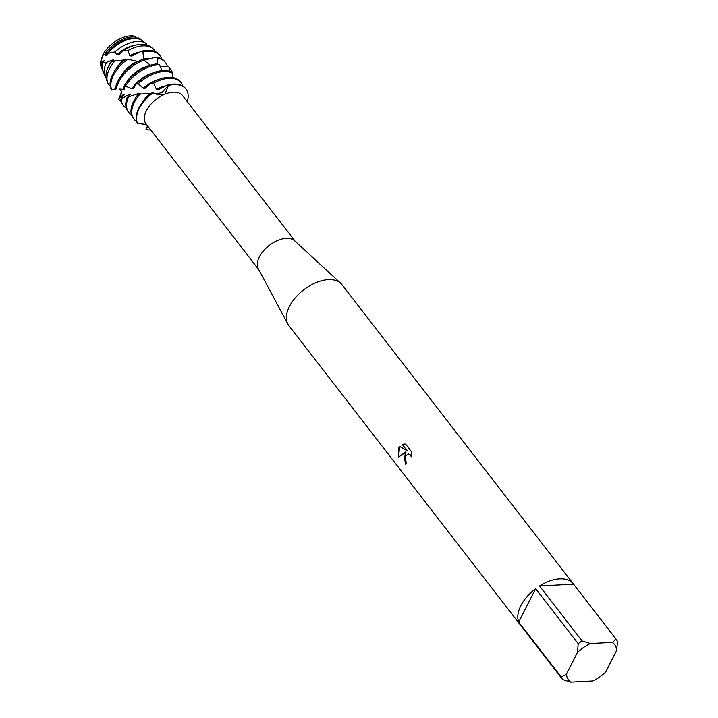 <?xml version="1.0" encoding="UTF-8"?>
<svg xmlns="http://www.w3.org/2000/svg" width="718" height="718" viewBox="0 0 718 718"><rect width="100%" height="100%" fill="white"/><g stroke="black" fill="none" stroke-linecap="round" stroke-linejoin="round"><path stroke-width="1.08" d="M136.375 38.054L138.798 37.91A24.062 13.795 -37.7 0 1 138.816 37.919L138.834 37.928M101.615 67.842A24.062 13.795 -37.7 0 1 100.565 61.757L102.782 54.9A24.062 13.795 -37.7 0 1 133.234 35.9L135.846 37.174L136.716 38.593M520.559 625.198A33.513 19.224 -37.7 0 1 520.281 624.848L288.878 325.613A33.513 19.224 -37.7 0 1 287.873 324.06L258.363 268.936A23.093 13.247 -37.7 0 1 259.44 256.82A23.093 13.247 -37.7 0 1 276.807 240.808A23.093 13.247 -37.7 0 1 294.721 240.817L340.655 283.242A33.513 19.224 -37.7 0 1 341.903 284.606L573.305 583.842A33.513 19.224 -37.7 0 1 573.574 584.201L616.125 639.226A33.513 19.224 -37.7 0 1 617.435 641.65L616.69 650.418L605.705 672.066A29.052 16.658 -37.7 0 1 592.835 680.951L570.792 682.1A29.052 16.658 -37.7 0 1 566.475 674.112L561.261 677.092L518.71 622.066A33.513 19.224 -37.7 0 1 520.837 605.705A33.513 19.224 -37.7 0 1 535.655 588.67L578.196 643.696A33.513 19.224 -37.7 0 1 582.11 640.995L539.559 585.978A33.513 19.224 -37.7 0 1 573.305 583.842M155.896 94.04L161.963 92.532L168.425 85.415L164.978 94.157A23.093 13.247 -37.7 0 1 182.569 95.611L295.197 241.257M164.978 94.157L158.346 94.839L152.18 92.721A29.797 17.088 142.3 0 0 138.906 107.942A29.797 17.088 142.3 0 0 137.47 123.487L146.499 124.465M258.668 269.501L146.041 123.864A23.093 13.247 -37.7 0 1 146.418 110.671A23.093 13.247 -37.7 0 1 163.722 94.695M287.873 324.06A33.513 19.224 -37.7 0 1 289.426 306.469A33.513 19.224 -37.7 0 1 314.646 283.233A33.513 19.224 -37.7 0 1 340.655 283.242M403.83 454.395L405.715 451.766L398.382 457.375L398.678 447.745L399.585 446.399L407.088 450.698L402.259 444.451L405.571 444.101L411.54 451.801L411.261 456.819L410.445 455.032L408.183 453.893L405.428 456.469L405.571 460.588L406.505 462.392A33.513 19.224 142.3 0 0 405.688 464.779L403.83 454.395M139.292 108.436A29.797 17.088 -37.7 0 1 153.284 92.694L153.284 92.694A29.797 17.088 -37.7 0 0 139.292 108.436A29.797 17.088 -37.7 0 0 137.632 123.532L137.632 123.532A29.797 17.088 -37.7 0 1 139.292 108.436M186.77 101.041L187.802 99.416A29.797 17.088 -37.7 0 0 168.425 85.415L161.963 92.532L156.273 94.076M405.715 464.663L405.715 451.766M408.237 453.884L410.561 455.024L411.315 456.549M404.288 444.02L402.376 444.451L407.088 450.698M399.657 446.443L398.472 457.276M147.917 126.296L146.014 129.59L147.531 125.794L146.786 128.244M102.539 69.942A24.565 14.091 -37.7 0 1 101.929 68.757L101.202 66.998A24.062 13.795 -37.7 0 1 100.565 61.757L103.096 55.322M150.708 129.895A29.797 17.088 -37.7 0 1 146.014 129.59A29.797 17.088 -37.7 0 0 150.708 129.895M520.281 624.848A33.513 19.224 -37.7 0 1 520.02 624.498L562.562 679.515L570.792 682.1M616.125 639.226L612.373 642.43A29.052 16.658 -37.7 0 1 616.69 650.418M612.373 642.43L590.331 643.579L582.11 640.995M578.196 643.696L577.46 652.465A29.052 16.658 -37.7 0 1 590.331 643.579M577.46 652.465L566.475 674.112M562.562 679.515A33.513 19.224 -37.7 0 1 561.261 677.092M539.559 585.978L573.574 584.201M518.71 622.066L535.655 588.67M137.12 38.637L138.798 37.91L141.509 40.154A24.565 14.091 -37.7 0 1 141.814 40.513M119.421 89.086L124.69 89.31L123.81 86.582L125.39 86.169L131.977 88.709L133.449 88.601L136.196 84.006L138.26 83.728L143.241 88.26L145.081 88.287L151.292 83.055L153.616 83.144A29.797 17.088 -37.7 0 1 169.017 78.307A29.797 17.088 -37.7 0 1 181.089 82.741A29.797 17.088 -37.7 0 1 182.65 85.648L182.56 85.918M153.616 83.144L156.434 89.292A23.398 13.418 -37.7 0 1 165.696 85.891M156.434 89.292L158.498 89.597L167.321 85.11L168.425 85.415A29.797 17.088 -37.7 0 1 185.935 89.005A29.797 17.088 -37.7 0 1 187.802 99.416M134.446 102.171A29.797 17.088 -37.7 0 1 139.947 94.13L138.062 94.498A29.797 17.088 142.3 0 0 133.683 101.184A29.797 17.088 142.3 0 0 133.189 118.21L133.952 119.188A29.797 17.088 -37.7 0 1 134.446 102.171M185.738 88.763A29.797 17.088 142.3 0 0 185.549 88.511A29.797 17.088 142.3 0 0 173.478 84.078A29.797 17.088 142.3 0 0 167.321 85.11M181.089 82.741L180.326 81.753A29.797 17.088 142.3 0 0 168.254 77.32A29.797 17.088 142.3 0 0 151.292 83.055M143.241 88.26A23.398 13.418 -37.7 0 1 158.095 79.689M138.26 83.728A29.797 17.088 -37.7 0 1 163.794 71.549A29.797 17.088 -37.7 0 1 172.841 73.371L171.072 71.872A29.797 17.088 142.3 0 0 163.031 70.561A29.797 17.088 142.3 0 0 136.196 84.006M127.194 97.253A29.797 17.088 142.3 0 0 127.966 111.452L128.728 112.439A29.797 17.088 -37.7 0 1 128.531 96.858L127.194 97.253M127.768 97.083L130.523 94.121L129.393 94.211L120.624 99.317A29.797 17.088 142.3 0 0 122.742 104.693L123.505 105.681A29.797 17.088 -37.7 0 1 121.297 99.12M128.899 96.23A23.398 13.418 -37.7 0 1 129.393 94.211M131.977 88.709A23.398 13.418 -37.7 0 1 152.862 72.931M126.278 108.149A29.797 17.088 -37.7 0 1 123.505 105.681M125.39 86.169A29.797 17.088 -37.7 0 1 158.57 64.791A29.797 17.088 -37.7 0 1 159.396 64.764L157.215 63.848A29.797 17.088 142.3 0 0 123.81 86.582M170.642 69.224L169.879 68.246A29.797 17.088 142.3 0 0 168.461 66.756L169.995 68.479A29.797 17.088 -37.7 0 1 170.642 69.224A29.797 17.088 -37.7 0 1 172.464 73.048M120.624 99.317L124.304 94.264L123.693 94.166L118.614 99.335L121.53 92.164L120.525 95.476M123.972 95.135A23.398 13.418 -37.7 0 1 123.693 94.166M121.055 101.391A29.797 17.088 -37.7 0 1 118.614 99.335M165.409 62.475L164.655 61.488A29.797 17.088 142.3 0 0 155.86 57.126L157.897 58.284A29.797 17.088 -37.7 0 1 165.409 62.475A29.797 17.088 -37.7 0 1 167.348 66.756M116.343 88.835A29.797 17.088 -37.7 0 1 118.766 81.897A29.797 17.088 -37.7 0 1 143.779 60.168L141.428 59.818A29.797 17.088 142.3 0 0 118.003 80.91A29.797 17.088 142.3 0 0 115.401 89.14M107.054 55.223L108.032 53.347L115.015 51.849L116.729 54.846L118.551 54.864L123.146 50.79L127.966 50.493L129.859 55.753L131.861 56.076L140.647 51.472L142.963 52.046L143.582 59.109L145.548 59.845L155.86 57.126M143.582 59.109A23.398 13.418 -37.7 0 1 147.495 58.535A23.398 13.418 -37.7 0 1 150.044 58.589M120.588 96.356A29.797 17.088 -37.7 0 1 120.032 96.248M142.963 52.046A29.797 17.088 -37.7 0 1 148.114 51.283A29.797 17.088 -37.7 0 1 160.186 55.717A29.797 17.088 -37.7 0 1 161.873 59.02M111.811 90.064A29.797 17.088 -37.7 0 1 113.543 75.139A29.797 17.088 -37.7 0 1 127.813 59.199L125.578 59.307A29.797 17.088 142.3 0 0 112.78 74.151A29.797 17.088 142.3 0 0 111.523 90.028L115.436 88.799M160.186 55.717L159.423 54.73A29.797 17.088 142.3 0 0 147.352 50.296A29.797 17.088 142.3 0 0 140.647 51.472M129.859 55.753A23.398 13.418 -37.7 0 1 139.229 52.172M127.966 50.493A28.63 16.424 -37.7 0 1 142.774 45.835A28.63 16.424 -37.7 0 1 152.566 48.312A28.63 16.424 -37.7 0 1 155.312 51.561M109.549 68.775A28.63 16.424 -37.7 0 1 115.024 60.842L111.676 61.506A27.912 16.011 142.3 0 0 108.472 66.621A27.912 16.011 142.3 0 0 106.767 80.416L107.799 82.92A28.63 16.424 -37.7 0 1 109.549 68.775M152.566 48.312L150.394 46.67A27.912 16.011 142.3 0 0 140.863 44.265A27.912 16.011 142.3 0 0 123.146 50.79M116.729 54.846A23.398 13.418 -37.7 0 1 135.11 45.225M112.008 61.443L113.695 59.998L112.134 60.097L106.336 62.394M109.208 65.257A23.398 13.418 -37.7 0 1 112.134 60.097M115.015 51.849A26.593 15.258 -37.7 0 1 137.353 41.393A26.593 15.258 -37.7 0 1 146.445 43.681L146.445 43.681A26.593 15.258 -37.7 0 1 146.499 43.726L139.651 39.221A25.283 14.504 142.3 0 0 133.862 38.521A25.283 14.504 142.3 0 0 108.032 53.347M106.488 62.69A26.593 15.258 -37.7 0 1 106.668 62.349L102.997 62.484A25.283 14.504 142.3 0 0 102.97 71.27L104.864 75.839A26.593 15.258 -37.7 0 1 106.488 62.69M106.076 77.921A26.593 15.258 -37.7 0 1 104.864 75.839M102.997 62.484L104.254 60.734L101.462 62.17L100.565 61.757M103.015 55.196L104.774 54.263L105.6 55.34A23.398 13.418 -37.7 0 1 131.825 38.269A23.398 13.418 -37.7 0 1 135.675 38.512M105.6 55.34L107.045 55.223M102.575 64.108A23.398 13.418 -37.7 0 1 103.159 60.815M104.774 54.263A24.565 14.091 -37.7 0 1 131.933 36.941A24.565 14.091 -37.7 0 1 135.846 37.174M101.929 68.757A24.565 14.091 -37.7 0 1 101.462 62.17M146.553 44.821L146.499 43.726M172.894 77.589L172.841 73.371M162.124 70.633L159.396 64.764M150.448 65.185L143.779 60.168M137.964 61.461L127.813 59.199M124.824 59.89L115.024 60.842M157.897 58.284L157.404 63.92M160.213 66.711L168.461 66.756M169.995 68.479L169.304 71.217M151.399 93.322L139.947 94.13M139.193 94.273L140.136 93.394L138.556 93.475L128.531 96.858M102.782 54.9A24.062 13.795 -37.7 0 1 133.234 35.9M110.258 86.393A28.63 16.424 -37.7 0 1 107.799 82.92M115.876 69.134A23.398 13.418 -37.7 0 1 123.918 59.863M121.1 75.893A23.398 13.418 -37.7 0 1 137.344 61.335M123.693 89.364A23.398 13.418 -37.7 0 1 124.196 87.363M126.332 82.651A23.398 13.418 -37.7 0 1 147.639 66.173M131.502 114.898A29.797 17.088 -37.7 0 1 128.728 112.439M136.779 96.167A23.398 13.418 -37.7 0 1 138.556 93.475M136.725 121.656A29.797 17.088 -37.7 0 1 133.952 119.188M142.002 102.925A23.398 13.418 -37.7 0 1 150.493 93.268M120.436 95.62C122.168 92.819 121.791 90.63 119.296 89.05M185.549 88.511L185.935 89.005"/></g></svg>

